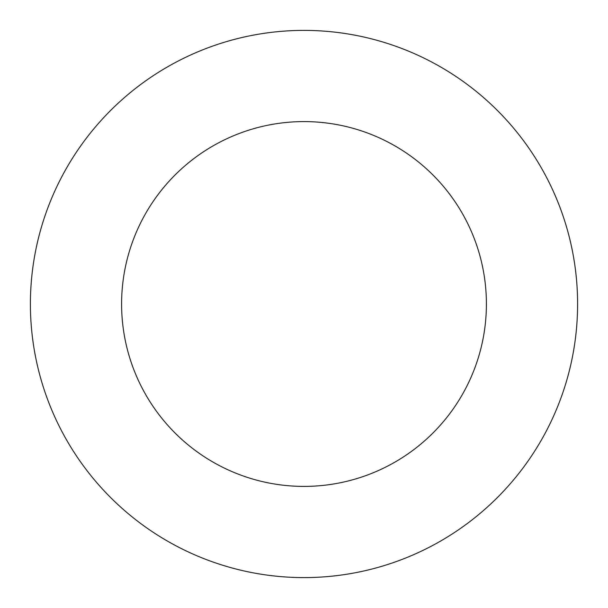 <?xml version="1.0" encoding="UTF-8"?>
<svg xmlns="http://www.w3.org/2000/svg" width="608" height="608" viewBox="0 0 608 608"><rect width="100%" height="100%" fill="white"/><g stroke="black" fill="none" stroke-linecap="round" stroke-linejoin="round"><path stroke-width="0.91" d="M121.6 304A182.4 182.4 0 0 1 395.2 146.034A182.4 182.4 0 0 1 395.2 461.966A182.4 182.4 0 0 1 121.6 304M30.4 304A273.6 273.6 0 0 0 440.8 540.945A273.6 273.6 0 0 0 440.8 67.055A273.6 273.6 0 0 0 30.4 304"/></g></svg>
